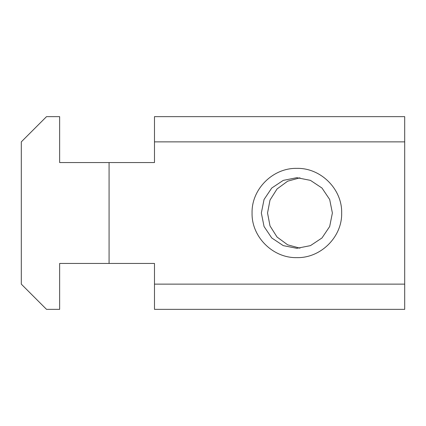 <?xml version="1.0" encoding="UTF-8"?>
<svg xmlns="http://www.w3.org/2000/svg" width="426" height="426" viewBox="0 0 426 426"><rect width="100%" height="100%" fill="white"/><g stroke="black" fill="none" stroke-linecap="round" stroke-linejoin="round"><path stroke-width="0.64" d="M341.663 213C342.275 236.845 320.805 258.236 296.869 257.629C272.928 258.231 251.457 236.856 252.07 213C251.457 189.149 272.928 167.769 296.869 168.371C320.805 167.764 342.275 189.155 341.663 213M261.346 213L264.051 226.515L271.751 237.969L283.274 245.626L296.869 248.315L310.458 245.626L321.981 237.969L329.681 226.515L332.387 213L329.681 199.485L321.981 188.031L310.458 180.374L296.869 177.685L283.274 180.374L271.751 188.031L264.051 199.485L261.346 213M299.968 248.177L287.641 244.812L277.038 237.032L270.004 225.913L267.544 213L270.009 200.076L277.038 188.968L287.635 181.194L299.968 177.818M404.7 284.131L404.7 309.356L154.484 309.356L154.484 284.131L404.7 284.131L404.7 141.869L154.484 141.869L154.484 162.551L59.64 162.551L59.64 116.644L46.525 116.644L21.3 141.869L21.3 284.131L46.525 309.356L59.64 309.356L59.64 263.449L109.077 263.449L109.077 162.551M154.484 284.131L154.484 263.449L109.077 263.449M154.484 141.869L154.484 116.644L404.7 116.644L404.7 141.869"/></g></svg>
